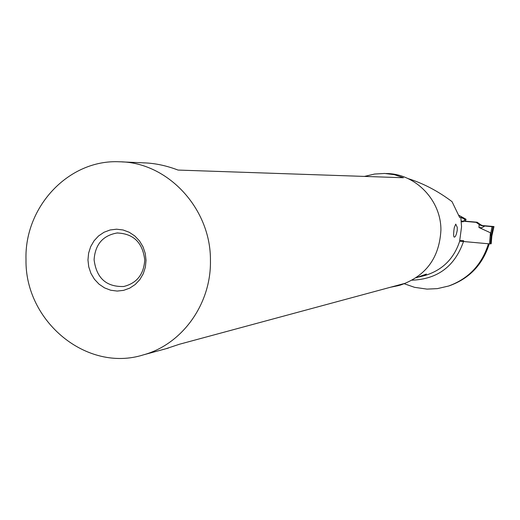<?xml version="1.0" encoding="UTF-8"?>
<svg xmlns="http://www.w3.org/2000/svg" width="520" height="520" viewBox="0 0 520 520"><rect width="100%" height="100%" fill="white"/><g stroke="black" fill="none" stroke-linecap="round" stroke-linejoin="round"><path stroke-width="0.78" d="M491.835 236.054L491.192 243.763L489.502 243.874L490.438 232.778L478.94 227.487L479.193 224.51L481.65 225.725L484.783 226.011L480.077 225.141L481.111 225.004L477.159 222.222L461.396 221.052L476.112 222.346L480.077 225.141M459.706 241.169L489.502 243.874M465.276 221.182L477.159 222.222L465.276 221.182M481.111 225.004L482.709 225.583L493.266 226.486L482.709 225.583L481.111 225.004L477.159 222.222M484.783 226.011L492.037 226.661L484.783 226.011L481.806 227.76L478.94 227.487M490.718 233.467L491.127 236.594L493.012 226.72L492.037 226.661L493.994 226.577L493.266 226.486L493.994 226.577L491.764 236.373M491.731 236.483L491.127 236.594M491.868 235.879L491.757 236.418M492.037 226.661L490.757 233.376L491.121 236.529M490.692 233.35L490.438 232.778M488.423 243.776C481.969 264.589 468.696 278.675 448.598 286.026L437.385 288.626L426.978 289.114L414.544 287.326L404.372 283.79M463.723 240.728L459.713 240.552L461.559 226.798L460.837 217.38L459.557 217.412M408.018 178.575C423.267 183.358 437.944 191.048 452.036 201.65L459.68 217.49M416.553 277.635L424.379 275.171L426.419 274.047L416.124 277.764M454.253 227.734L453.863 230.744C453.459 235.261 453.642 237.374 454.409 237.088C455.435 237.01 456.385 234.741 457.243 230.275L457.256 227.35L455.728 224.107L454.253 227.734M460.837 217.38L465.029 219.356L463.106 221.78L461.468 221.767M465.043 219.362L466.024 219.258L465.978 219.804L464.99 219.908M466.024 219.258L458.673 215.163M448.247 286.143L449.631 285.695C469.567 278.414 482.775 264.466 489.255 243.847M465.017 221.37L465.978 219.804M399.081 285.435L400.595 285.019C425.867 276.081 439.303 257.881 440.901 230.425C441.402 200.551 415.734 173.817 386.757 173.544L386.022 173.511M210.438 260.663C211.256 303.972 182.175 344.318 143.481 354.841C86.892 372.86 24.863 321.445 26 259.649C24.323 206.713 68.796 159.191 119.522 161.785C167.648 162.103 211.055 208.631 210.438 260.663M390.364 287.274L398.099 285.701L403.825 283.641L179.413 344.253L165.691 348.81M87.958 259.994L88.745 266.844L90.935 273.37L94.419 279.24L99.034 284.161L104.546 287.885L110.682 290.225L117.143 291.07L123.598 290.361L129.734 288.132L135.233 284.492L139.815 279.624L143.247 273.767L145.359 267.221L146.035 260.312L145.243 253.389L143.019 246.811L139.484 240.91L134.81 235.983L129.246 232.278L123.065 229.977L116.584 229.197L110.136 229.97L104.033 232.252L98.585 235.924L94.062 240.799L90.681 246.636L88.615 253.143L87.958 259.994M121.83 161.889L144.085 162.864C155.123 163.234 166.446 165.64 178.048 170.066L403.435 177.743L394.394 174.688L384.637 173.453L374.589 174.044L364.41 176.417M144.736 260.013C142.72 242.6 133.504 233.591 117.098 232.98C102.856 235.514 95.186 244.433 94.094 259.74C96.441 278.122 106.327 287.04 123.741 286.5C136.825 283.199 143.826 274.372 144.736 260.013M476.112 222.346L479.193 224.51M493.012 226.72L493.994 226.577L491.751 236.431M482.709 225.583L481.65 225.725M491.121 235.911L490.438 243.919M412.185 280.189C437.762 279.084 454.87 266.195 463.509 241.514M419.25 276.965L425.425 275.346C442.845 269.893 454.331 258.284 459.888 240.526M491.192 243.763L491.849 235.995M449.631 285.695L448.598 286.026M143.481 354.841L168.363 348.082M398.099 285.701L400.595 285.019M117.098 232.98L117.76 232.934"/></g></svg>
